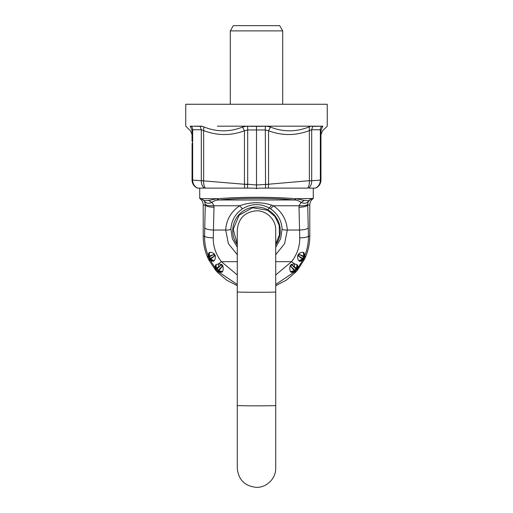 <?xml version="1.0" encoding="UTF-8"?>
<svg xmlns="http://www.w3.org/2000/svg" width="513" height="513" viewBox="0 0 513 513"><rect width="100%" height="100%" fill="white"/><g stroke="black" fill="none" stroke-linecap="round" stroke-linejoin="round"><path stroke-width="0.77" d="M308.255 227.778C307.415 229.067 304.517 229.824 299.554 230.036L299.021 207.278A8.734 2.257 178.7 0 0 307.723 205.014L308.428 236.179L309.781 236.185L309.781 205.014C309.858 202.289 311 200.121 313.219 198.525L294.571 198.698C274.013 196.825 238.987 196.825 218.429 198.698L216.698 198.787L219.019 199.98L293.981 199.98C296.835 200.057 299.188 200.872 301.041 202.417L299.053 205.758L273.371 205.758L270.55 208.81C277.732 213.818 281.579 220.558 282.099 229.029L280.662 238.686L275.718 247.215M237.282 285.69L226.586 280.104L217.435 272.275L215.646 270.255L216.383 269.511A0.872 0.872 -135 0 1 216.313 268.491L215.537 265.093L215.287 268.004L210.433 260.501L213.126 261.374L214.139 260.726C215.236 259.238 215.607 257.481 215.248 255.461L214.325 253.986C212.876 252.685 211.343 252.146 209.727 252.358L208.926 252.826L208.098 255.429C205.63 249.029 204.456 242.617 204.572 236.179L203.219 236.185L203.219 205.014C203.142 202.289 202 200.121 199.781 198.525L201.115 198.698L204.578 200.73L205.277 205.014C206.117 206.309 209.015 207.06 213.979 207.278L213.947 205.758L211.959 202.417C213.812 200.872 216.165 200.057 219.019 199.98C238.494 197.819 274.506 197.819 293.981 199.98L296.302 198.787L294.571 198.698M305.19 257.738A52.986 52.986 0 0 1 304.44 259.354L303.529 258.828A0.872 0.872 120 0 1 302.632 259.315L298.463 255.974L302.747 258.449A51.069 51.069 0 0 0 303.484 256.859L304.28 257.212A0.872 0.872 -60 0 0 304.126 256.263L305.19 257.738L304.28 257.212A51.941 51.941 0 0 1 303.529 258.828L302.747 258.449L302.343 259.136L298.861 260.726C297.764 259.238 297.393 257.481 297.752 255.461L298.463 255.974L299.483 254.544L304.126 256.263L304.074 252.826L305.19 257.738M297.354 270.255A53.14 53.14 0 0 1 296.187 271.595L295.45 270.858A0.872 0.872 135 0 1 294.449 271.076L290.647 266.125L294.795 270.274A51.217 51.217 0 0 0 295.943 268.953L296.617 269.511A0.872 0.872 -45 0 0 296.687 268.491L297.354 270.255L296.617 269.511A52.089 52.089 0 0 1 295.45 270.858L294.795 270.274L294.231 270.845L290.396 271.499C289.698 269.723 289.633 267.799 290.204 265.734L290.647 266.125L291.782 264.785L296.687 268.491L297.463 265.093L297.796 266.247L297.354 270.255M215.537 265.093L216.044 264.567L216.46 268.357L215.947 269.389L215.287 268.004L215.556 270.152L208.983 260.194L207.81 257.738L208.72 257.212L209.471 258.828L210.253 258.449L210.657 259.136L208.567 259.354L209.471 258.828A0.872 0.872 60 0 0 210.368 259.315L213.126 261.374M309.781 236.185C309.769 243.412 308.345 250.35 305.504 257.019L305.248 257.616M297.444 270.152L304.44 259.354L302.632 259.315L299.874 261.374L298.861 260.726M275.718 285.69L286.414 280.104L295.565 272.275L296.187 271.595L294.449 271.076L291.179 272.313L290.396 271.499M215.556 270.152L215.947 269.389M203.219 236.185C203.231 243.412 204.655 250.35 207.496 257.019L207.81 257.738L208.874 256.263L213.517 254.544L209.516 256.859L210.253 258.449L214.537 255.974L210.657 259.136L214.139 260.726M304.651 256.968L304.902 255.429C307.37 249.029 308.544 242.617 308.428 236.179C307.582 237.147 304.684 237.711 299.727 237.878C299.906 246.317 297.187 254.256 291.583 261.688L275.718 274.962M237.282 254.724L228.388 243.649L225.694 230.036C226.348 219.846 230.991 211.754 239.629 205.758C250.113 201.975 260.739 201.75 271.499 205.085L273.371 205.758C282.009 211.754 286.652 219.846 287.306 230.036L299.554 230.036L299.727 237.878M282.099 229.029C282.618 229.766 284.356 230.1 287.306 230.036L284.612 243.649L275.718 254.724M216.044 264.567L218.326 263.958L221.417 261.688C215.813 254.256 213.094 246.317 213.273 237.878L213.446 230.036L225.694 230.036C228.644 230.1 230.382 229.766 230.901 229.029C231.421 220.558 235.268 213.818 242.45 208.81C251.178 203.546 260.027 203.231 268.992 207.874L270.55 208.81M309.781 205.014L307.723 205.014L307.717 204.296C306.806 205.482 303.914 205.969 299.053 205.758L299.021 207.278M307.717 204.296L308.236 201.59C310.512 199.211 312.026 198.185 312.77 198.525L313.219 198.525M213.979 207.278L213.446 230.036C208.483 229.824 205.585 229.067 204.745 227.778L204.572 236.179C205.418 237.147 208.316 237.711 213.273 237.878M237.282 247.215L232.338 238.686L230.901 229.029M304.433 200.461L308.422 200.73L308.236 201.59C306.53 203.501 304.132 203.77 301.041 202.417L304.433 200.461L296.302 198.787M199.961 198.332L200.23 198.525C200.974 198.185 202.488 199.211 204.764 201.59C206.47 203.501 208.868 203.77 211.959 202.417L208.567 200.461L216.698 198.787M205.283 204.296C206.194 205.482 209.086 205.969 213.947 205.758L239.629 205.758L242.45 208.81M216.813 271.595L217.55 270.858A0.872 0.872 45 0 0 218.551 271.076L216.813 271.595M303.273 252.358L303.888 256.147L303.484 256.859L298.675 253.986C300.124 252.685 301.657 252.146 303.273 252.358L304.074 252.826M298.675 253.986L297.752 255.461M299.874 261.374L302.567 260.501L303.568 259.328M297.053 269.389L302.567 260.501L304.376 259.475M294.295 266.491L294.674 263.958L296.956 264.567L296.54 268.357L295.943 268.953L291.326 264.413L294.674 263.958L291.583 261.688L275.718 261.688M296.956 264.567L297.463 265.093M291.179 272.313L294.077 272.198L295.36 271.345M275.718 284.471L294.077 272.198L296.097 271.698M221.821 272.313L222.604 271.499C223.302 269.723 223.367 267.799 222.796 265.734L218.551 271.076L221.821 272.313L216.903 271.698M218.705 266.491L218.326 263.958L221.674 264.413L217.057 268.953L216.46 268.357L221.218 264.785L222.353 266.125L217.55 270.858L216.383 269.511L217.057 268.953L218.769 270.845L222.604 271.499M237.282 284.471L217.64 271.345M208.349 256.968L208.098 255.429L207.752 257.616M209.432 259.328L210.433 260.501L208.624 259.475M215.248 255.461L214.537 255.974L213.517 254.544L214.325 253.986M209.727 252.358L209.112 256.147L209.516 256.859L208.72 257.212A0.872 0.872 -120 0 1 208.874 256.263L208.926 252.826M204.578 200.73L208.567 200.461M308.422 200.73L311.885 198.698M218.429 198.698L201.115 198.698M275.718 291.916L275.718 468.138C275.981 478.443 266.702 487.671 256.404 487.35C244.784 486.164 238.41 479.764 237.282 468.138L237.282 230.023C238.41 218.397 244.784 211.991 256.404 210.811C266.702 210.49 275.981 219.718 275.718 230.023L275.718 291.916C276.905 292.404 236.095 292.404 237.282 291.916M275.718 327.634L275.718 406.245M309.371 180.922L311.692 180.691L309.371 180.922C309.486 184.013 308.929 186.411 307.691 188.117L265.542 188.117L265.304 129.962L268.549 130.77L268.549 184.231L256.5 185.001L247.696 184.231L247.458 188.117L254.48 188.117L256.5 188.63L256.5 126.192L246.432 126.166M247.67 184.545L244.451 184.231L247.696 184.231L247.696 129.962L265.304 129.962L265.324 126.166L266.568 126.166M265.33 184.545L268.549 184.263L268.376 188.117M268.549 184.231L309.358 180.691L309.358 130.603C295.764 135.785 282.163 135.842 268.549 130.77L270.434 127.064L267.427 126.339L262.964 126.166L295.552 126.172M320.965 130.603L322.562 126.352C328.461 126.352 328.461 126.352 322.562 126.352L321.452 126.416A5.239 4.829 -90 0 0 320.349 129.757L320.965 130.603L320.965 180.063L320.349 180.114L320.965 180.063C320.792 183.821 319.009 186.501 315.61 188.117L308.711 188.117C310.731 186.354 311.724 183.891 311.692 180.717L320.965 180.057C320.792 183.821 319.009 186.501 315.61 188.117M270.434 127.064C283.227 132.136 296.148 132.085 309.192 126.897L309.358 130.603L311.692 129.757L320.349 129.757L320.349 180.114C320.215 183.853 318.586 186.514 315.457 188.117M309.192 126.897L311.051 126.179L267.465 126.166L312.423 126.185M311.051 126.179L321.715 126.192L312.654 126.41L311.692 129.757L311.692 180.691M322.696 126.897C322.433 132.13 322.433 132.13 322.696 126.897M244.451 184.231L244.451 130.77L247.696 129.962L247.676 126.166L217.448 126.172M247.458 188.117L244.624 188.117L244.451 184.263L201.308 180.691L203.642 180.691L203.642 130.603C217.236 135.785 230.837 135.842 244.451 130.77L242.566 127.064L245.573 126.339L250.036 126.166M192.093 143.281L192.035 180.063L192.651 180.114L192.035 180.063C192.208 183.821 193.991 186.501 197.39 188.117L197.306 188.079M201.308 180.717L192.035 180.057C192.208 183.821 193.991 186.501 197.39 188.117L204.289 188.117C202.269 186.354 201.276 183.891 201.308 180.717L201.308 129.757L200.121 126.192L200.577 126.185M242.566 127.064C229.773 132.136 216.852 132.085 203.808 126.897L203.642 130.603L201.308 129.757L192.651 129.757L192.035 130.603L190.438 126.352C184.539 126.352 184.539 126.352 190.438 126.352L191.548 126.416A5.239 4.829 -90 0 1 192.651 129.757L192.651 180.114C192.785 183.853 194.414 186.514 197.543 188.117M203.808 126.897L202.148 126.352L190.195 126.179C184.276 126.179 184.276 126.179 190.195 126.179L190.438 126.352M201.949 126.179L194.966 126.192M190.304 126.897C190.567 132.13 190.567 132.13 190.304 126.897M192.035 130.603L192.035 141.376M203.629 180.922C203.514 184.013 204.071 186.411 205.309 188.117L204.289 188.117M197.98 188.117L244.624 188.117M315.02 188.117L308.711 188.117M265.542 188.117L258.52 188.117L256.5 188.63M192.035 134.56L190.503 130.853L185.744 126.179L185.751 104.261L327.249 104.261L327.249 126.179L322.497 130.853L320.965 134.56M317.207 126.192L318.592 126.192M322.562 126.352L322.805 126.179C328.724 126.179 328.724 126.179 322.805 126.179L321.715 126.192M256.5 126.192L262.964 126.166M230.299 104.261L230.299 30.889L282.701 30.889L282.701 104.261M230.299 30.889L233.319 25.65L279.681 25.65L282.701 30.889M237.282 244.714A23.758 23.758 0 0 1 267.889 209.888A23.758 23.758 0 0 1 275.718 244.714M237.282 274.962L221.417 261.688L237.282 261.688M204.745 227.778L205.277 205.014L203.219 205.014M200.23 198.525L199.781 198.525M267.889 209.888L268.992 207.874C269.46 207.887 270.3 206.957 271.499 205.085M298.598 266.837L297.796 266.247L296.873 268.838M291.326 264.413L290.204 265.734M214.402 266.837L215.204 266.247L216.127 268.838M222.796 265.734L221.674 264.413M275.718 405.469C276.905 405.95 236.095 405.95 237.282 405.469M250.055 126.339L262.945 126.339M237.282 243.957L233.229 229.202L239.186 215.114L252.595 207.746L267.683 210.272L275.032 216.582L279.187 225.329L279.425 235.012L275.718 243.957M199.724 188.117L199.724 198.486M313.276 188.117L313.276 198.486M320.965 141.376L320.965 171.958M320.907 170.053L320.907 143.281M192.093 170.053L192.035 171.958"/></g></svg>
